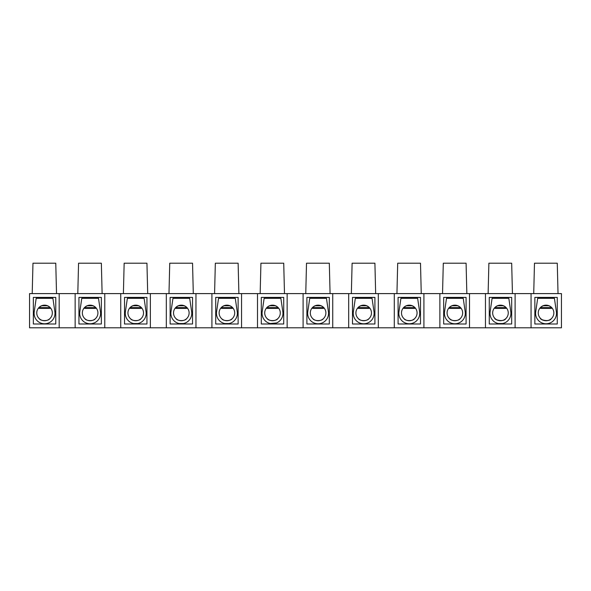 <?xml version="1.0" encoding="UTF-8"?>
<svg xmlns="http://www.w3.org/2000/svg" width="591" height="591" viewBox="0 0 591 591"><rect width="100%" height="100%" fill="white"/><g stroke="black" fill="none" stroke-linecap="round" stroke-linejoin="round"><path stroke-width="0.89" d="M374.908 263.209L375.662 293.601L374.908 263.209L352.11 263.209L351.35 293.601L352.11 263.209M329.313 263.209L330.074 293.601L329.313 263.209L306.515 263.209L305.761 293.601L306.515 263.209M283.724 263.209L284.485 293.601L283.724 263.209L260.926 263.209L260.166 293.601L260.926 263.209M238.129 263.209L238.89 293.601L238.129 263.209L215.338 263.209L214.577 293.601M146.945 263.209L147.706 293.601L146.945 263.209L124.154 263.209L123.393 293.601M101.356 263.209L102.117 293.601L101.356 263.209L78.559 263.209L77.798 293.601M558.03 293.601L557.269 263.209L534.478 263.209L533.717 293.601M512.441 293.601L511.68 263.209L488.883 263.209L488.122 293.601M466.846 293.601L466.085 263.209L443.294 263.209L442.533 293.601M421.257 293.601L420.497 263.209L397.699 263.209L396.938 293.601M193.301 293.601L192.54 263.209L169.743 263.209L168.982 293.601M515.101 327.791L515.101 293.601L531.058 293.601L531.058 327.791L469.505 327.791L469.505 293.601L485.462 293.601L485.462 327.791M423.917 327.791L423.917 293.601L439.874 293.601L439.874 327.791L378.321 327.791L378.321 293.601L394.278 293.601L394.278 327.791M332.733 327.791L332.733 293.601L348.69 293.601L348.69 327.791L287.145 327.791L287.145 293.601L303.102 293.601L303.102 327.791M241.549 327.791L241.549 293.601L257.506 293.601L257.506 327.791L195.961 327.791L195.961 293.601L211.918 293.601L211.918 327.791M150.365 327.791L150.365 293.601L166.322 293.601L166.322 327.791L104.777 327.791L104.777 293.601L120.734 293.601L120.734 327.791M75.138 293.601L75.138 327.791L29.55 327.791L29.55 293.601L104.777 293.601M120.734 293.601L150.365 293.601M166.322 293.601L195.961 293.601M211.918 293.601L241.549 293.601M257.506 293.601L287.145 293.601M303.102 293.601L332.733 293.601M348.69 293.601L378.321 293.601M394.278 293.601L423.917 293.601M439.874 293.601L469.505 293.601M485.462 293.601L515.101 293.601M531.058 293.601L561.45 293.601L561.45 327.791L531.058 327.791M104.777 327.791L75.138 327.791M101.356 297.399L101.356 323.994L78.943 323.994L78.943 297.399L101.356 297.399M146.945 297.399L146.945 323.994L124.531 323.994L124.531 297.399L146.945 297.399M195.961 327.791L166.322 327.791M192.54 297.399L192.54 323.994L170.127 323.994L170.127 297.399L192.54 297.399M238.129 297.399L238.129 323.994L215.715 323.994L215.715 297.399L238.129 297.399M287.145 327.791L257.506 327.791M283.724 297.399L283.724 323.994L261.303 323.994L261.303 297.399L283.724 297.399M329.313 297.399L329.313 323.994L306.899 323.994L306.899 297.399L329.313 297.399M378.321 327.791L348.69 327.791M374.908 297.399L374.908 323.994L352.487 323.994L352.487 297.399L374.908 297.399M420.497 297.399L420.497 323.994L398.083 323.994L398.083 297.399L420.497 297.399M469.505 327.791L439.874 327.791M466.085 297.399L466.085 323.994L443.671 323.994L443.671 297.399L466.085 297.399M557.269 297.399L557.269 323.994L534.855 323.994L534.855 297.399L557.269 297.399M511.68 297.399L511.68 323.994L489.267 323.994L489.267 297.399L511.68 297.399M59.181 327.791L59.181 293.601M56.522 293.601L55.768 263.209L32.97 263.209L32.209 293.601M55.768 297.399L55.768 323.994L33.347 323.994L33.347 297.399L55.768 297.399M38.851 322.08L39.294 322.354M49.807 322.354L50.242 322.08M49.792 318.697C48.351 321.223 40.742 321.223 39.302 318.697C40.742 321.223 48.351 321.223 49.792 318.697M49.792 307.187L49.053 306.596L49.792 307.187M48.469 306.212L47.553 305.761L48.469 306.212M39.56 306.958C42.884 304.72 46.209 304.72 49.533 306.958L47.553 305.761L41.54 305.761L39.132 307.342M40.04 306.596L39.302 307.187L40.04 306.596M52.333 312.942A7.786 7.786 0 0 1 44.547 320.728A7.786 7.786 0 0 1 36.76 312.942A7.786 7.786 0 0 1 44.547 305.155A7.786 7.786 0 0 1 52.333 312.942M52.902 298.315L54.882 311.804A10.446 10.446 0 0 1 44.547 323.772A10.446 10.446 0 0 1 34.212 311.804L36.191 298.315L52.902 298.315M45.965 308.384L45.965 307.623L50.058 307.623L50.058 308.384L39.036 308.384L39.036 307.623L43.128 307.623L43.128 308.384M43.128 307.623L45.965 307.623M84.439 322.08L84.882 322.354M92.344 323.536L94.168 322.959M95.395 322.354L95.838 322.08M95.387 318.697C93.947 321.223 86.33 321.223 84.89 318.697C86.33 321.223 93.947 321.223 95.387 318.697M95.387 307.187L94.649 306.596L95.387 307.187M94.058 306.212L93.142 305.761L94.058 306.212M87.136 305.761L85.148 306.958C88.473 304.72 91.797 304.72 95.129 306.958L93.142 305.761L87.136 305.761M85.629 306.596L84.89 307.187L85.629 306.596M97.929 312.942A7.786 7.786 0 0 1 90.135 320.728A7.786 7.786 0 0 1 82.348 312.942A7.786 7.786 0 0 1 90.135 305.155A7.786 7.786 0 0 1 97.929 312.942M98.498 298.315L100.477 311.804A10.446 10.446 0 0 1 90.135 323.772A10.446 10.446 0 0 1 79.8 311.804L81.78 298.315L98.498 298.315M91.561 308.384L91.561 307.623L95.646 307.623L95.646 308.384L84.631 308.384L84.631 307.623L88.716 307.623L88.716 308.384M88.716 307.623L91.561 307.623M130.027 322.08L130.471 322.354M133.529 323.536L137.932 323.536M140.983 322.354L141.426 322.08M140.976 318.697C139.535 321.223 131.926 321.223 130.485 318.697C131.926 321.223 139.535 321.223 140.976 318.697M140.976 307.187L140.237 306.596L140.976 307.187M139.653 306.212L138.737 305.761L139.653 306.212M132.724 305.761L130.744 306.958C134.068 304.72 137.393 304.72 140.717 306.958L138.737 305.761L132.724 305.761M131.224 306.596L130.485 307.187L131.224 306.596M143.517 312.942A7.786 7.786 0 0 1 135.731 320.728A7.786 7.786 0 0 1 127.944 312.942A7.786 7.786 0 0 1 135.731 305.155A7.786 7.786 0 0 1 143.517 312.942M144.086 298.315L146.066 311.804A10.446 10.446 0 0 1 135.731 323.772A10.446 10.446 0 0 1 125.395 311.804L127.368 298.315L144.086 298.315M137.149 308.384L137.149 307.623L141.242 307.623L141.242 308.384L130.219 308.384L130.219 307.623L134.312 307.623L134.312 308.384M134.312 307.623L137.149 307.623M175.623 322.08L176.066 322.354M179.117 323.536L183.52 323.536M186.579 322.354L187.022 322.08M186.571 318.697C185.123 321.223 177.514 321.223 176.074 318.697C177.514 321.223 185.123 321.223 186.571 318.697M186.571 307.187L185.833 306.596L186.571 307.187M185.242 306.212L184.326 305.761L185.242 306.212M178.319 305.761L176.332 306.958C179.657 304.72 182.981 304.72 186.305 306.958L184.326 305.761L178.319 305.761M176.812 306.596L176.074 307.187L176.812 306.596M189.113 312.942A7.786 7.786 0 0 1 181.319 320.728A7.786 7.786 0 0 1 173.532 312.942A7.786 7.786 0 0 1 181.319 305.155A7.786 7.786 0 0 1 189.113 312.942M189.681 298.315L191.661 311.804A10.446 10.446 0 0 1 181.319 323.772A10.446 10.446 0 0 1 170.984 311.804L172.964 298.315L189.681 298.315M182.745 308.384L182.745 307.623L186.83 307.623L186.83 308.384L175.815 308.384L175.815 307.623L179.9 307.623L179.9 308.384M179.9 307.623L182.745 307.623M221.211 322.08L221.655 322.354M224.713 323.536L229.116 323.536M232.167 322.354L232.61 322.08M232.16 318.697C230.719 321.223 223.11 321.223 221.662 318.697C223.11 321.223 230.719 321.223 232.16 318.697M232.16 307.187L231.421 306.596L232.16 307.187M230.837 306.212L229.914 305.761L230.837 306.212M223.908 305.761L221.928 306.958C225.252 304.72 228.577 304.72 231.901 306.958L229.914 305.761L223.908 305.761M222.408 306.596L221.662 307.187L222.408 306.596M234.701 312.942A7.786 7.786 0 0 1 226.914 320.728A7.786 7.786 0 0 1 219.121 312.942A7.786 7.786 0 0 1 226.914 305.155A7.786 7.786 0 0 1 234.701 312.942M235.27 298.315L237.25 311.804A10.446 10.446 0 0 1 226.914 323.772A10.446 10.446 0 0 1 216.572 311.804L218.552 298.315L235.27 298.315M228.333 308.384L228.333 307.623L232.418 307.623L232.418 308.384L221.403 308.384L221.403 307.623L225.489 307.623L225.489 308.384M225.489 307.623L228.333 307.623M266.807 322.08L267.25 322.354M270.301 323.536L276.536 322.959M277.763 322.354L278.206 322.08M277.755 318.697C276.307 321.223 268.698 321.223 267.258 318.697C268.698 321.223 276.307 321.223 277.755 318.697M277.755 307.187L277.009 306.596L277.755 307.187M276.425 306.212L275.509 305.761L276.425 306.212M269.503 305.761L267.516 306.958C270.841 304.72 274.165 304.72 277.489 306.958L275.509 305.761L269.496 305.761M267.996 306.596L267.258 307.187L267.996 306.596M280.289 312.942A7.786 7.786 0 0 1 272.503 320.728A7.786 7.786 0 0 1 264.716 312.942A7.786 7.786 0 0 1 272.503 305.155A7.786 7.786 0 0 1 280.289 312.942M280.865 298.315L282.845 311.804A10.446 10.446 0 0 1 272.503 323.772A10.446 10.446 0 0 1 262.168 311.804L264.147 298.315L280.865 298.315M273.929 308.384L273.929 307.623L278.014 307.623L278.014 308.384L266.992 308.384L266.992 307.623L271.084 307.623L271.084 308.384M271.084 307.623L273.929 307.623M312.395 322.08L312.838 322.354M323.351 322.354L323.794 322.08M323.343 318.697C321.903 321.223 314.294 321.223 312.846 318.697C314.294 321.223 321.903 321.223 323.343 318.697M323.343 307.187L322.605 306.596L323.343 307.187M322.021 306.212L321.098 305.761L322.021 306.212M315.092 305.761L313.112 306.958C316.436 304.72 319.761 304.72 323.085 306.958L321.098 305.761L315.092 305.761M313.585 306.596L312.846 307.187L313.585 306.596M325.885 312.942A7.786 7.786 0 0 1 318.098 320.728A7.786 7.786 0 0 1 310.305 312.942A7.786 7.786 0 0 1 318.098 305.155A7.786 7.786 0 0 1 325.885 312.942M326.454 298.315L328.433 311.804A10.446 10.446 0 0 1 318.098 323.772A10.446 10.446 0 0 1 307.756 311.804L309.736 298.315L326.454 298.315M319.517 308.384L319.517 307.623L323.602 307.623L323.602 308.384L312.587 308.384L312.587 307.623L316.673 307.623L316.673 308.384M316.673 307.623L319.517 307.623M357.991 322.08L358.434 322.354M368.947 322.354L369.382 322.08M368.932 318.697C367.491 321.223 359.882 321.223 358.442 318.697C359.882 321.223 367.491 321.223 368.932 318.697M368.932 307.187L368.193 306.596L368.932 307.187M367.609 306.212L366.693 305.761L367.609 306.212M360.68 305.761L358.7 306.958C362.024 304.72 365.349 304.72 368.673 306.958L366.693 305.761L360.68 305.761M359.18 306.596L358.442 307.187L359.18 306.596M371.473 312.942A7.786 7.786 0 0 1 363.687 320.728A7.786 7.786 0 0 1 355.9 312.942A7.786 7.786 0 0 1 363.687 305.155A7.786 7.786 0 0 1 371.473 312.942M372.042 298.315L374.022 311.804A10.446 10.446 0 0 1 363.687 323.772A10.446 10.446 0 0 1 353.352 311.804L355.331 298.315L372.042 298.315M365.105 308.384L365.105 307.623L369.198 307.623L369.198 308.384L358.176 308.384L358.176 307.623L362.268 307.623L362.268 308.384M362.268 307.623L365.105 307.623M403.579 322.08L404.022 322.354M414.535 322.354L414.978 322.08M414.527 318.697C413.087 321.223 405.47 321.223 404.03 318.697C405.47 321.223 413.087 321.223 414.527 318.697M414.527 307.187L413.789 306.596L414.527 307.187M413.198 306.212L412.282 305.761L413.198 306.212M406.276 305.761L404.288 306.958C407.613 304.72 410.937 304.72 414.269 306.958L412.282 305.761L406.276 305.761M404.769 306.596L404.03 307.187L404.769 306.596M417.069 312.942A7.786 7.786 0 0 1 409.275 320.728A7.786 7.786 0 0 1 401.488 312.942A7.786 7.786 0 0 1 409.275 305.155A7.786 7.786 0 0 1 417.069 312.942M417.638 298.315L419.617 311.804A10.446 10.446 0 0 1 409.275 323.772A10.446 10.446 0 0 1 398.94 311.804L400.92 298.315L417.638 298.315M410.701 308.384L410.701 307.623L414.786 307.623L414.786 308.384L403.771 308.384L403.771 307.623L407.856 307.623L407.856 308.384M407.856 307.623L410.701 307.623M449.167 322.08L449.611 322.354M460.123 322.354L460.566 322.08M460.116 318.697C458.675 321.223 451.066 321.223 449.625 318.697C451.066 321.223 458.675 321.223 460.116 318.697M460.116 307.187L459.377 306.596L460.116 307.187M458.793 306.212L457.877 305.761L458.793 306.212M451.864 305.761L449.884 306.958C453.208 304.72 456.533 304.72 459.857 306.958L457.877 305.761L451.864 305.761M450.364 306.596L449.625 307.187L450.364 306.596M462.657 312.942A7.786 7.786 0 0 1 454.871 320.728A7.786 7.786 0 0 1 447.084 312.942A7.786 7.786 0 0 1 454.871 305.155A7.786 7.786 0 0 1 462.657 312.942M463.226 298.315L465.206 311.804A10.446 10.446 0 0 1 454.871 323.772A10.446 10.446 0 0 1 444.535 311.804L446.508 298.315L463.226 298.315M456.289 308.384L456.289 307.623L460.382 307.623L460.382 308.384L449.359 308.384L449.359 307.623L453.452 307.623L453.452 308.384M453.452 307.623L456.289 307.623M494.763 322.08L495.206 322.354M498.257 323.536L502.66 323.536M505.719 322.354L506.162 322.08M495.214 318.697C496.654 321.223 504.263 321.223 505.711 318.697C503.842 322.294 494.29 319.82 494.763 318.254M505.711 307.187L504.973 306.596L505.711 307.187M504.382 306.212L503.466 305.761L504.382 306.212M497.459 305.761L495.472 306.958C498.797 304.72 502.121 304.72 505.445 306.958L503.466 305.761L497.459 305.761M495.952 306.596L495.214 307.187L495.952 306.596M508.253 312.942A7.786 7.786 0 0 1 500.459 320.728A7.786 7.786 0 0 1 492.672 312.942A7.786 7.786 0 0 1 500.459 305.155A7.786 7.786 0 0 1 508.253 312.942M508.821 298.315L510.801 311.804A10.446 10.446 0 0 1 500.459 323.772A10.446 10.446 0 0 1 490.124 311.804L492.104 298.315L508.821 298.315M501.885 308.384L501.885 307.623L505.97 307.623L505.97 308.384L494.955 308.384L494.955 307.623L499.04 307.623L499.04 308.384M499.04 307.623L501.885 307.623M540.351 322.08L540.795 322.354M551.307 322.354L551.75 322.08M540.802 318.697C542.25 321.223 549.859 321.223 551.3 318.697C549.431 322.294 539.879 319.82 540.351 318.254M551.3 307.187L550.561 306.596L551.3 307.187M549.977 306.212L549.054 305.761L549.977 306.212M543.048 305.761L541.068 306.958C544.392 304.72 547.717 304.72 551.041 306.958L549.054 305.761L543.048 305.761M541.548 306.596L540.802 307.187L541.548 306.596M553.841 312.942A7.786 7.786 0 0 1 546.054 320.728A7.786 7.786 0 0 1 538.261 312.942A7.786 7.786 0 0 1 546.054 305.155A7.786 7.786 0 0 1 553.841 312.942M554.41 298.315L556.39 311.804A10.446 10.446 0 0 1 546.054 323.772A10.446 10.446 0 0 1 535.712 311.804L537.692 298.315L554.41 298.315M547.473 308.384L547.473 307.623L551.558 307.623L551.558 308.384L540.543 308.384L540.543 307.623L544.629 307.623L544.629 308.384M544.629 307.623L547.473 307.623M50.996 297.399L50.996 298.315M96.592 297.399L96.592 298.315M142.18 297.399L142.18 298.315M187.768 297.399L187.768 298.315M233.364 297.399L233.364 298.315M278.952 297.399L278.952 298.315M324.548 297.399L324.548 298.315M370.136 297.399L370.136 298.315M415.732 297.399L415.732 298.315L415.732 297.399M461.32 297.399L461.32 298.315M506.908 297.399L506.908 298.315M552.504 297.399L552.504 298.315M38.083 297.399L38.083 298.315M83.671 297.399L83.671 298.315M129.259 297.399L129.259 298.315M174.855 297.399L174.855 298.315M220.443 297.399L220.443 298.315M266.039 297.399L266.039 298.315L266.039 297.399M311.627 297.399L311.627 298.315M357.223 297.399L357.223 298.315M402.811 297.399L402.811 298.315M448.399 297.399L448.399 298.315M493.995 297.399L493.995 298.315M539.583 297.399L539.583 298.315"/></g></svg>
